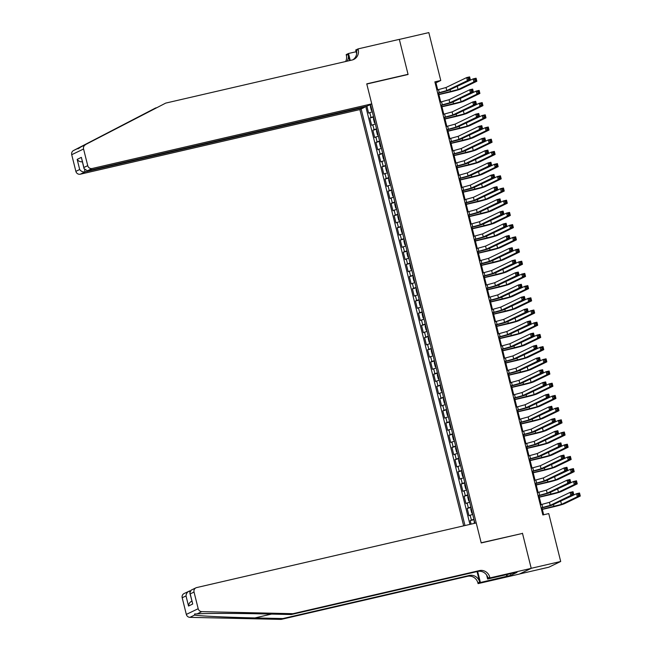 <?xml version="1.0" encoding="UTF-8"?>
<svg xmlns="http://www.w3.org/2000/svg" width="652" height="652" viewBox="0 0 652 652"><rect width="100%" height="100%" fill="white"/><g stroke="black" fill="none" stroke-linecap="round" stroke-linejoin="round"><path stroke-width="0.98" d="M364.541 106.724L364.68 107.262L359.888 109.577L463.678 525.846M519.62 573.947L548.837 567.191L560.696 561.486L548.756 513.597L542.855 514.958L434.868 81.85L440.768 80.489L428.829 32.6L399.342 39.413L408.087 74.491L366.799 84.035L481.176 542.774L521.69 533.597M368.649 105.355L370.605 104.899M366.88 106.186L368.608 113.106L372.3 111.72M373.514 116.602L369.823 117.988L373.645 117.099M369.823 117.988L371.648 125.306L375.34 123.921M378.388 136.121L374.696 137.507L372.871 130.188L376.685 129.3M381.428 148.322L377.736 149.707L375.911 142.389L379.725 141.5M384.468 160.522L380.776 161.908L378.951 154.589L382.765 153.701M387.508 172.723L383.816 174.108L381.99 166.782L385.813 165.901M390.556 184.923L386.864 186.309L385.039 178.982L388.853 178.102M393.596 197.124L389.904 198.51L388.079 191.183L391.893 190.302M396.636 209.325L392.944 210.71L391.118 203.383L394.933 202.503M399.676 221.525L395.984 222.911L394.158 215.584L397.981 214.704M402.716 233.726L399.024 235.111L397.207 227.784L401.021 226.904M405.764 245.926L402.072 247.312L400.246 239.985L404.061 239.105M408.804 258.119L405.112 259.504L403.286 252.185L407.101 251.305M411.844 270.319L408.152 271.705L406.326 264.386L410.149 263.506M414.884 282.52L411.192 283.905L409.366 276.587L413.189 275.706M417.932 294.72L414.24 296.106L412.414 288.787L416.229 287.907M420.972 306.921L417.28 308.306L415.454 300.988L419.269 300.107M424.012 319.121L420.32 320.507L418.494 313.188L422.317 312.308M427.052 331.322L423.36 332.707L421.534 325.389L425.357 324.509M430.1 343.522L426.408 344.908L424.582 337.589L428.397 336.709M433.14 355.723L429.448 357.109L427.622 349.79L431.437 348.91M436.18 367.924L432.488 369.309L430.662 361.99L434.485 361.11M439.22 380.124L435.528 381.51L433.702 374.191L437.525 373.311M442.268 392.325L438.576 393.71L436.75 386.392L440.565 385.511M445.308 404.525L441.616 405.911L439.79 398.592L443.604 397.712M448.348 416.726L444.656 418.111L442.83 410.793L446.644 409.912M451.388 428.926L447.696 430.312L445.87 422.993L449.693 422.113M454.428 441.127L450.736 442.512L448.918 435.194L452.732 434.313M457.476 453.327L453.784 454.713L451.958 447.394L455.772 446.514M460.516 465.528L456.824 466.913L454.998 459.595L458.812 458.715M463.556 477.729L459.864 479.114L458.038 471.795L461.861 470.915M466.596 489.929L462.904 491.315L461.078 483.996L464.9 483.108M469.644 502.13L465.952 503.515L464.126 496.196L467.94 495.308M472.684 514.33L468.992 515.716L467.166 508.397L470.98 507.509M474.909 523.246L370.491 104.467M361.135 108.974L464.998 525.545M365.748 106.447L469.953 524.395M473.898 519.212L470.206 520.598L471.086 524.135M467.166 508.397L470.858 507.012M464.126 496.196L467.818 494.811M461.078 483.996L464.778 482.61M458.038 471.795L461.73 470.41M454.998 459.595L458.69 458.209M451.958 447.394L455.65 446.009M448.918 435.194L452.61 433.808M445.87 422.993L449.562 421.608M442.83 410.793L446.522 409.407M439.79 398.592L443.482 397.207M436.75 386.392L440.442 385.006M433.702 374.191L437.394 372.805M430.662 361.99L434.354 360.605M427.622 349.79L431.314 348.404M424.582 337.589L428.274 336.204M421.534 325.389L425.226 324.003M418.494 313.188L422.186 311.803M415.454 300.988L419.146 299.602M412.414 288.787L416.106 287.402M409.366 276.587L413.058 275.201M406.326 264.386L410.018 263M403.286 252.185L406.978 250.8M400.246 239.985L403.938 238.599M397.207 227.784L400.898 226.399M394.158 215.584L397.85 214.198M391.118 203.383L394.81 201.998M388.079 191.183L391.77 189.797M385.039 178.982L388.731 177.597M381.99 166.782L385.682 165.396M378.951 154.589L382.642 153.204M375.911 142.389L379.603 141.003M372.871 130.188L376.563 128.803M522.456 533.222L531.209 568.299L560.696 561.486M437.72 89.837L435.96 82.804L440.768 80.489M543.662 514.778L541.951 507.892M541.144 504.648L538.911 495.691M538.096 492.447L535.862 483.491M535.056 480.247L532.823 471.29M532.016 468.046L529.783 459.089M528.976 455.846L526.743 446.889M525.936 443.645L523.695 434.688M522.888 431.445L520.655 422.488M519.848 419.244L517.615 410.287M516.808 407.044L514.575 398.087M513.768 394.843L511.527 385.886M510.72 382.642L508.487 373.686M507.68 370.442L505.447 361.485M504.64 358.241L502.407 349.285M501.6 346.049L499.367 337.084M498.552 333.848L496.319 324.883M495.512 321.648L493.279 312.683M492.472 309.447L490.239 300.482M489.432 297.247L487.199 288.282M486.384 285.046L484.151 276.081M483.344 272.846L481.111 263.881M480.304 260.645L478.071 251.68M477.264 248.445L475.031 239.48M474.216 236.244L471.983 227.279M471.176 224.043L468.943 215.078M468.136 211.843L465.903 202.878M465.096 199.642L462.863 190.677M462.056 187.442L459.815 178.477M459.008 175.241L456.775 166.276M455.968 163.041L453.735 154.076M452.928 150.84L450.695 141.883M449.888 138.64L447.647 129.683M446.84 126.439L444.607 117.482M443.8 114.239L441.567 105.282M440.76 102.038L438.527 93.081M435.153 82.991L435.96 82.804M470.206 520.598L474.028 519.709M437.671 93.073L446.783 90.571L467.427 80.62L466.669 77.572L469.619 76.887L470.377 79.943L449.725 89.886A9.446 0.562 -14 0 1 438.478 93.089L437.72 93.269M436.913 90.025L446.017 87.515L466.669 77.572L468.201 78.085L468.503 79.299L469.684 79.031L469.375 77.808L468.201 78.085M469.684 79.031L470.377 79.943L467.427 80.62L468.503 79.299M469.375 77.808L469.619 76.887M370.711 105.339L370.417 106.675L371.33 110.335L372.153 111.133M438.853 94.41L458.063 89.56L473.906 81.932L473.148 78.884L476.099 78.199L476.856 81.247L461.013 88.884A9.446 0.562 -14 0 1 449.766 92.087L438.902 94.597M455.267 87.221L473.148 78.884L474.68 79.389L474.982 80.612L476.164 80.343L475.862 79.12L474.68 79.389M476.164 80.343L476.856 81.247L473.906 81.932L474.982 80.612M475.862 79.12L476.099 78.199M359.888 109.577L80.318 174.198A3.782 3.627 -115.7 0 1 75.868 171.362L71.72 154.703A3.782 3.627 -115.7 0 1 73.521 150.53L155.6 107.971L78.207 148.273C77.327 149.251 78.159 148.86 80.693 147.075L165.698 103.106L352.08 60.025A8.818 8.46 64.3 0 0 358.209 49.568L358.038 48.9L399.326 39.356L408.038 74.312L366.75 83.855L371.746 103.864L92.176 168.493L87.384 170.8L366.954 106.17L371.746 103.864M73.521 150.53L78.207 148.273L78.012 148.803M407.264 74.678L408.038 74.312M156.692 107.719L155.6 107.971M75.868 171.362L79.699 169.512L77.172 159.39L81.37 157.368L83.896 167.491L87.727 165.649L83.57 148.998L71.72 154.703M80.693 147.075L165.698 103.106M356.644 53.757L355.715 50.017L358.038 48.9M345.642 61.508A8.818 8.46 64.3 0 0 346.351 55.281L346.179 54.613L348.502 53.488L350.238 60.449M356.139 51.728L348.502 53.488M364.68 107.262L85.11 171.892L80.318 174.198M347.108 61.166A8.818 8.46 64.3 0 0 348.103 54.434L349.635 60.587M85.379 144.817A3.782 3.627 64.3 0 0 83.57 148.998M87.727 165.649A3.782 3.627 64.3 0 0 92.176 168.493M352.871 59.797A8.818 8.46 64.3 0 0 356.448 50.416L358.209 49.568M79.699 169.512C81.052 171.394 82.861 172.185 85.11 171.892L84.597 169.838M77.172 159.39C78.525 161.264 80.335 162.055 82.584 161.769M81.37 157.368L84.018 168.599L87.384 170.8M83.896 167.491L84.018 168.599M293.001 613.687L291.248 614.534L263.278 613.907C236.619 613.263 205.364 613.255 197.083 613.891L194.573 613.997L194.598 615.089C199.618 616.026 228.102 617.362 254.924 617.925L282.903 618.552L469.277 575.471A8.818 8.46 -115.7 0 1 479.668 582.097L477.908 582.945L478.079 583.613L519.367 574.07L531.217 568.365L522.505 533.409L481.217 542.953L476.229 522.945L196.668 587.574A3.782 3.627 64.3 0 0 194.035 592.049L198.192 608.707A3.782 3.627 64.3 0 0 201.77 611.633L293.001 613.687L479.383 570.606A8.818 8.46 -115.7 0 1 489.766 577.232L489.937 577.908L531.217 568.365M190.262 590.818L189.602 590.973L189.797 591.78M282.903 618.552L281.151 619.4L467.525 576.311A8.818 8.46 -115.7 0 1 477.908 582.945M510.483 573.736L510.875 575.325L480.402 582.497L477.647 571.445L291.248 614.534M194.035 592.049L190.213 593.899L192.731 604.021L188.534 606.042L186.016 595.92L182.185 597.762L186.333 614.412L198.192 608.707M194.598 615.089L189.911 617.346L281.151 619.4M489.937 577.908L487.614 579.025L513.491 573.043M510.875 575.325L517.06 572.342L513.523 573.165M480.402 582.497L478.079 583.613M487.614 579.025L486.612 575.015M477.044 571.584L479.668 582.097M189.911 617.346A3.782 3.627 -115.7 0 1 186.333 614.412M182.185 597.762A3.782 3.627 -115.7 0 1 184.084 593.54L189.602 590.973C187.466 591.731 186.268 593.377 186.016 595.92M479.383 570.606L477.623 571.445A8.818 8.46 -115.7 0 1 488.014 578.079L489.766 577.232M506.824 576.392L506.4 574.681M506.946 574.559L507.337 576.14M190.213 593.899L189.83 592.978L191.166 590.125L195.934 587.827M192.731 604.021L189.83 592.978M188.534 606.042C188.795 603.507 189.985 601.861 192.128 601.103M440.711 105.274L449.823 102.771L470.475 92.82L469.709 89.772L472.659 89.088L473.417 92.144L452.773 102.087A9.446 0.562 -14 0 1 441.518 105.29L440.76 105.469M439.953 102.225L449.057 99.715L469.709 89.772L471.241 90.286L471.543 91.5L472.724 91.231L472.423 90.009L471.241 90.286M472.724 91.231L473.417 92.144L470.475 92.82L471.543 91.5M472.423 90.009L472.659 89.088M443.751 117.474L452.863 114.972L473.515 105.021L472.757 101.973L475.699 101.288L476.465 104.344L455.813 114.287A9.446 0.562 -14 0 1 444.558 117.49L443.8 117.662M442.993 114.426L452.105 111.916L472.757 101.973L474.281 102.478L474.591 103.701L475.764 103.432L475.463 102.209L474.281 102.478M475.764 103.432L476.465 104.344L473.515 105.021L474.591 103.701M475.463 102.209L475.699 101.288M446.799 129.675L455.903 127.173L476.555 117.221L475.797 114.173L478.747 113.489L479.505 116.537L458.853 126.488A9.446 0.562 -14 0 1 447.606 129.691L446.84 129.862M446.033 126.627L455.145 124.116L475.797 114.173L477.321 114.679L477.631 115.901L478.812 115.632L478.503 114.41L477.321 114.679M478.812 115.632L479.505 116.537L476.555 117.221L477.631 115.901M478.503 114.41L478.747 113.489M449.839 141.875L458.951 139.373L479.595 129.422L478.837 126.374L481.787 125.689L482.545 128.737L461.893 138.689A9.446 0.562 -14 0 1 450.646 141.891L449.888 142.063M449.073 138.827L458.185 136.317L478.837 126.374L480.369 126.879L480.671 128.102L481.852 127.833L481.543 126.61L480.369 126.879M481.852 127.833L482.545 128.737L479.595 129.422L480.671 128.102M481.543 126.61L481.787 125.689M373.751 117.539L373.457 118.876L374.37 122.535L375.193 123.334M441.901 106.61L461.111 101.761L476.954 94.132L476.188 91.084L479.138 90.4L479.896 93.448L464.053 101.084A9.446 0.562 -14 0 1 452.806 104.287L441.942 106.798M458.307 99.422L476.188 91.084L477.72 91.59L478.022 92.812L479.204 92.543L478.902 91.321L477.72 91.59M479.204 92.543L479.896 93.448L476.954 94.132L478.022 92.812M478.902 91.321L479.138 90.4M376.791 129.74L376.497 131.076L377.41 134.736L378.241 135.535M444.941 118.811L464.151 113.961L479.994 106.333L479.236 103.285L482.178 102.6L482.945 105.648L467.101 113.285A9.446 0.562 -14 0 1 455.846 116.488L444.99 118.998M461.347 111.622L479.236 103.285L480.76 103.79L481.07 105.013L482.244 104.744L481.942 103.521L480.76 103.79M482.244 104.744L482.945 105.648L479.994 106.333L481.07 105.013M481.942 103.521L482.178 102.6M379.839 141.94L379.545 143.277L380.458 146.936L381.281 147.735M447.981 131.003L467.191 126.162L483.034 118.534L482.276 115.485L485.227 114.801L485.984 117.849L470.141 125.486A9.446 0.562 -14 0 1 458.886 128.689L448.03 131.199M464.395 123.823L482.276 115.485L483.8 115.991L484.11 117.213L485.292 116.944L484.982 115.722L483.8 115.991M485.292 116.944L485.984 117.849L483.034 118.534L484.11 117.213M484.982 115.722L485.227 114.801M382.879 154.141L382.585 155.478L383.498 159.137L384.321 159.936M451.021 143.204L470.231 138.363L486.074 130.734L485.316 127.686L488.267 127.001L489.024 130.05L473.181 137.686A9.446 0.562 -14 0 1 461.934 140.889L451.07 143.399M467.435 136.023L485.316 127.686L486.848 128.191L487.15 129.414L488.332 129.145L488.022 127.922L486.848 128.191M488.332 129.145L489.024 130.05L486.074 130.734L487.15 129.414M488.022 127.922L488.267 127.001M452.879 154.076L461.991 151.566L482.643 141.623L481.877 138.574L484.827 137.89L485.585 140.938L464.941 150.889A9.446 0.562 -14 0 1 453.686 154.092L452.928 154.263M452.121 151.028L461.225 148.517L481.877 138.574L483.409 139.08L483.711 140.302L484.892 140.033L484.591 138.811L483.409 139.08M484.892 140.033L485.585 140.938L482.643 141.623L483.711 140.302M484.591 138.811L484.827 137.89M385.919 166.341L385.625 167.678L386.538 171.337L387.361 172.136M454.069 155.404L473.271 150.563L489.122 142.935L488.356 139.887L491.306 139.202L492.064 142.25L476.221 149.887A9.446 0.562 -14 0 1 464.974 153.09L454.11 155.6M470.475 148.224L488.356 139.887L489.888 140.392L490.19 141.614L491.372 141.345L491.07 140.123L489.888 140.392M491.372 141.345L492.064 142.25L489.122 142.935L490.19 141.614M491.07 140.123L491.306 139.202M455.919 166.276L465.031 163.766L485.683 153.823L484.925 150.775L487.867 150.09L488.633 153.138L467.981 163.09A9.446 0.562 -14 0 1 456.726 166.293L455.968 166.464M455.161 163.228L464.273 160.718L484.925 150.775L486.449 151.28L486.751 152.503L487.932 152.234L487.631 151.011L486.449 151.28M487.932 152.234L488.633 153.138L485.683 153.823L486.751 152.503M487.631 151.011L487.867 150.09M388.959 178.542L388.665 179.879L389.578 183.538L390.409 184.337M457.109 167.605L476.319 162.764L492.162 155.135L491.404 152.087L494.346 151.403L495.112 154.451L479.269 162.087A9.446 0.562 -14 0 1 468.014 165.29L457.158 167.8M473.515 160.425L491.404 152.087L492.928 152.592L493.238 153.815L494.412 153.538L494.11 152.323L492.928 152.592M494.412 153.538L495.112 154.451L492.162 155.135L493.238 153.815M494.11 152.323L494.346 151.403M458.959 178.477L468.071 175.967L488.723 166.024L487.965 162.976L490.915 162.291L491.673 165.339L471.021 175.29A9.446 0.562 -14 0 1 459.774 178.493L459.008 178.664M458.201 175.429L467.313 172.919L487.965 162.976L489.489 163.481L489.799 164.703L490.972 164.434L490.671 163.212L489.489 163.481M490.972 164.434L491.673 165.339L488.723 166.024L489.799 164.703M490.671 163.212L490.915 162.291M392.007 190.743L391.713 192.079L392.618 195.739L393.449 196.537M460.149 179.805L479.359 174.964L495.202 167.336L494.444 164.288L497.394 163.603L498.152 166.651L482.309 174.288A9.446 0.562 -14 0 1 471.054 177.491L460.198 180.001M476.555 172.625L494.444 164.288L495.968 164.793L496.278 166.015L497.452 165.738L497.15 164.524L495.968 164.793M497.452 165.738L498.152 166.651L495.202 167.336L496.278 166.015M497.15 164.524L497.394 163.603M462.007 190.677L471.111 188.167L491.763 178.224L491.005 175.176L493.955 174.491L494.713 177.54L474.061 187.491A9.446 0.562 -14 0 1 462.814 190.694L462.056 190.865M461.241 187.629L470.353 185.119L491.005 175.176L492.537 175.681L492.839 176.904L494.02 176.635L493.711 175.412L492.537 175.681M494.02 176.635L494.713 177.54L491.763 178.224L492.839 176.904M493.711 175.412L493.955 174.491M395.047 202.943L394.753 204.28L395.666 207.939L396.489 208.738M463.189 192.006L482.398 187.165L498.242 179.536L497.484 176.488L500.434 175.804L501.192 178.852L485.349 186.488A9.446 0.562 -14 0 1 474.102 189.691L463.238 192.201M479.603 184.826L497.484 176.488L499.016 176.994L499.318 178.216L500.5 177.939L500.19 176.725L499.016 176.994M500.5 177.939L501.192 178.852L498.242 179.536L499.318 178.216M500.19 176.725L500.434 175.804M465.047 202.878L474.159 200.368L494.811 190.425L494.045 187.377L496.995 186.692L497.753 189.74L477.109 199.691A9.446 0.562 -14 0 1 465.854 202.894L465.096 203.065M464.289 199.83L473.393 197.32L494.045 187.377L495.577 187.882L495.879 189.104L497.06 188.835L496.759 187.613L495.577 187.882M497.06 188.835L497.753 189.74L494.811 190.425L495.879 189.104M496.759 187.613L496.995 186.692M398.087 215.144L397.793 216.48L398.706 220.14L399.529 220.938M466.237 204.206L485.438 199.365L501.29 191.737L500.524 188.689L503.474 188.004L504.232 191.052L488.389 198.689A9.446 0.562 -14 0 1 477.142 201.892L466.278 204.402M482.643 197.026L500.524 188.689L502.056 189.194L502.358 190.417L503.54 190.139L503.238 188.925L502.056 189.194M503.54 190.139L504.232 191.052L501.29 191.737L502.358 190.417M503.238 188.925L503.474 188.004M468.087 215.078L477.199 212.568L497.851 202.625L497.085 199.577L500.035 198.893L500.801 201.941L480.149 211.892A9.446 0.562 -14 0 1 468.894 215.095L468.136 215.266M467.329 212.03L476.441 209.52L497.085 199.577L498.617 200.082L498.919 201.305L500.1 201.028L499.799 199.814L498.617 200.082M500.1 201.028L500.801 201.941L497.851 202.625L498.919 201.305M499.799 199.814L500.035 198.893M401.127 227.344L400.833 228.681L401.746 232.34L402.577 233.131M469.277 216.407L488.487 211.566L504.33 203.937L503.564 200.889L506.514 200.205L507.28 203.253L491.437 210.889A9.446 0.562 -14 0 1 480.182 214.084L469.326 216.603M485.683 209.219L503.564 200.889L505.096 201.395L505.398 202.617L506.58 202.34L506.278 201.126L505.096 201.395M506.58 202.34L507.28 203.253L504.33 203.937L505.398 202.617M506.278 201.126L506.514 200.205M471.127 227.279L480.239 224.769L500.891 214.826L500.133 211.778L503.083 211.093L503.841 214.141L483.189 224.092A9.446 0.562 -14 0 1 471.942 227.295L471.176 227.466M470.369 224.231L479.481 221.721L500.133 211.778L501.657 212.283L501.967 213.506L503.14 213.228L502.839 212.014L501.657 212.283M503.14 213.228L503.841 214.141L500.891 214.826L501.967 213.506M502.839 212.014L503.083 211.093M404.175 239.545L403.873 240.881L404.786 244.541L405.617 245.331M472.317 228.607L491.526 223.766L507.37 216.138L506.612 213.09L509.562 212.405L510.32 215.453L494.477 223.09A9.446 0.562 -14 0 1 483.222 226.285L472.366 228.803M488.723 221.419L506.612 213.09L508.136 213.595L508.446 214.818L509.619 214.541L509.318 213.326L508.136 213.595M509.619 214.541L510.32 215.453L507.37 216.138L508.446 214.818M509.318 213.326L509.562 212.405M474.175 239.48L483.279 236.969L503.931 227.026L503.173 223.978L506.123 223.294L506.881 226.342L486.229 236.293A9.446 0.562 -14 0 1 474.982 239.496L474.216 239.667M473.409 236.431L482.521 233.921L503.173 223.978L504.705 224.484L505.007 225.706L506.188 225.429L505.879 224.215L504.705 224.484M506.188 225.429L506.881 226.342L503.931 227.026L505.007 225.706M505.879 224.215L506.123 223.294M407.215 251.745L406.921 253.082L407.834 256.741L408.657 257.532M475.357 240.808L494.566 235.967L510.41 228.339L509.652 225.29L512.602 224.606L513.36 227.654L497.517 235.282A9.446 0.562 -14 0 1 486.27 238.485L475.406 240.995M491.771 233.62L509.652 225.29L511.184 225.796L511.486 227.018L512.668 226.741L512.358 225.527L511.184 225.796M512.668 226.741L513.36 227.654L510.41 228.339L511.486 227.018M512.358 225.527L512.602 224.606M477.215 251.68L486.327 249.17L506.971 239.227L506.213 236.179L509.163 235.494L509.921 238.542L489.269 248.493A9.446 0.562 -14 0 1 478.022 251.696L477.264 251.868M476.457 248.632L485.561 246.122L506.213 236.179L507.745 236.684L508.047 237.907L509.228 237.63L508.927 236.415L507.745 236.684M509.228 237.63L509.921 238.542L506.971 239.227L508.047 237.907M508.927 236.415L509.163 235.494M410.255 263.946L409.961 265.282L410.874 268.942L411.697 269.732M478.397 253.009L497.606 248.167L513.458 240.539L512.692 237.483L515.642 236.806L516.4 239.855L500.557 247.483A9.446 0.562 -14 0 1 489.31 250.686L478.446 253.196M494.811 245.82L512.692 237.483L514.224 237.996L514.526 239.219L515.708 238.942L515.406 237.727L514.224 237.996M515.708 238.942L516.4 239.855L513.458 240.539L514.526 239.219M515.406 237.727L515.642 236.806M480.255 263.881L489.367 261.37L510.019 251.427L509.253 248.379L512.203 247.695L512.969 250.743L492.317 260.694A9.446 0.562 -14 0 1 481.062 263.897L480.304 264.068M479.497 260.833L488.609 258.322L509.253 248.379L510.785 248.885L511.087 250.107L512.268 249.83L511.967 248.616L510.785 248.885M512.268 249.83L512.969 250.743L510.019 251.427L511.087 250.107M511.967 248.616L512.203 247.695M413.295 276.146L413.001 277.483L413.914 281.142L414.737 281.933M481.445 265.209L500.654 260.368L516.498 252.74L515.732 249.683L518.682 249.007L519.448 252.055L503.597 259.683A9.446 0.562 -14 0 1 492.35 262.886L481.494 265.397M497.851 258.021L515.732 249.683L517.264 250.197L517.566 251.419L518.747 251.142L518.446 249.928L517.264 250.197M518.747 251.142L519.448 252.055L516.498 252.74L517.566 251.419M518.446 249.928L518.682 249.007M483.295 276.081L492.407 273.571L513.059 263.628L512.301 260.58L515.243 259.895L516.009 262.943L495.357 272.895A9.446 0.562 -14 0 1 484.11 276.098L483.344 276.269M482.537 273.033L491.649 270.523L512.301 260.58L513.825 261.085L514.135 262.308L515.308 262.031L515.007 260.816L513.825 261.085M515.308 262.031L516.009 262.943L513.059 263.628L514.135 262.308M515.007 260.816L515.243 259.895M416.335 288.347L416.041 289.684L416.954 293.343L417.785 294.133M484.485 277.41L503.694 272.569L519.538 264.94L518.78 261.884L521.73 261.207L522.488 264.256L506.645 271.884A9.446 0.562 -14 0 1 495.39 275.087L484.534 277.597M500.891 270.221L518.78 261.884L520.304 262.397L520.614 263.62L521.787 263.343L521.486 262.128L520.304 262.397M521.787 263.343L522.488 264.256L519.538 264.94L520.614 263.62M521.486 262.128L521.73 261.207M486.343 288.282L495.447 285.772L516.099 275.829L515.341 272.78L518.291 272.096L519.049 275.144L498.397 285.095A9.446 0.562 -14 0 1 487.15 288.298L486.384 288.469M485.577 285.234L494.689 282.723L515.341 272.78L516.873 273.286L517.175 274.508L518.356 274.231L518.047 273.017L516.873 273.286M518.356 274.231L519.049 275.144L516.099 275.829L517.175 274.508M518.047 273.017L518.291 272.096M419.383 300.548L419.089 301.884L420.002 305.543L420.825 306.334M487.525 289.61L506.734 284.769L522.578 277.141L521.82 274.084L524.77 273.408L525.528 276.456L509.685 284.085A9.446 0.562 -14 0 1 498.438 287.287L487.574 289.798M503.939 282.422L521.82 274.084L523.352 274.598L523.654 275.82L524.836 275.543L524.526 274.321L523.352 274.598M524.836 275.543L525.528 276.456L522.578 277.141L523.654 275.82M524.526 274.321L524.77 273.408M489.383 300.482L498.495 297.972L519.139 288.029L518.381 284.981L521.331 284.296L522.089 287.345L501.437 297.296A9.446 0.562 -14 0 1 490.19 300.49L489.432 300.67M488.625 297.434L497.729 294.924L518.381 284.981L519.913 285.486L520.214 286.709L521.396 286.432L521.095 285.217L519.913 285.486M521.396 286.432L522.089 287.345L519.139 288.029L520.214 286.709M521.095 285.217L521.331 284.296M422.423 312.748L422.129 314.077L423.042 317.744L423.865 318.535M490.565 301.811L509.774 296.97L525.618 289.341L524.86 286.285L527.81 285.609L528.568 288.657L512.725 296.285A9.446 0.562 -14 0 1 501.478 299.488L490.614 301.998M506.979 294.623L524.86 286.285L526.392 286.798L526.694 288.021L527.875 287.744L527.574 286.521L526.392 286.798M527.875 287.744L528.568 288.657L525.618 289.341L526.694 288.021M527.574 286.521L527.81 285.609M492.423 312.683L501.535 310.173L522.187 300.23L521.421 297.173L524.371 296.497L525.137 299.545L504.485 309.488A9.446 0.562 -14 0 1 493.23 312.691L492.472 312.87M491.665 309.635L500.777 307.125L521.421 297.173L522.953 297.687L523.254 298.909L524.436 298.632L524.135 297.418L522.953 297.687M524.436 298.632L525.137 299.545L522.187 300.23L523.254 298.909M524.135 297.418L524.371 296.497M425.463 324.949L425.169 326.277L426.082 329.945L426.905 330.735M493.613 314.011L512.822 309.17L528.666 301.542L527.9 298.486L530.85 297.809L531.616 300.857L515.765 308.486A9.446 0.562 -14 0 1 504.518 311.689L493.654 314.199M510.019 306.823L527.9 298.486L529.432 298.999L529.734 300.222L530.915 299.944L530.614 298.722L529.432 298.999M530.915 299.944L531.616 300.857L528.666 301.542L529.734 300.222M530.614 298.722L530.85 297.809M495.463 324.883L504.575 322.373L525.227 312.43L524.469 309.374L527.411 308.698L528.177 311.746L507.525 321.689A9.446 0.562 -14 0 1 496.278 324.892L495.512 325.071M494.705 321.827L503.817 319.325L524.469 309.374L525.993 309.887L526.303 311.11L527.476 310.833L527.175 309.618L525.993 309.887M527.476 310.833L528.177 311.746L525.227 312.43L526.303 311.11M527.175 309.618L527.411 308.698M428.503 337.149L428.209 338.478L429.122 342.145L429.953 342.936M496.653 326.212L515.862 321.371L531.706 313.742L530.948 310.686L533.89 310.01L534.656 313.058L518.813 320.686A9.446 0.562 -14 0 1 507.558 323.889L496.702 326.399M513.059 319.024L530.948 310.686L532.472 311.2L532.782 312.422L533.955 312.145L533.654 310.922L532.472 311.2M533.955 312.145L534.656 313.058L531.706 313.742L532.782 312.422M533.654 310.922L533.89 310.01M498.511 337.084L507.615 334.574L528.267 324.631L527.509 321.575L530.459 320.898L531.217 323.946L510.565 333.889A9.446 0.562 -14 0 1 499.318 337.092L498.552 337.271M497.745 334.028L506.857 331.526L527.509 321.575L529.033 322.088L529.342 323.31L530.524 323.033L530.215 321.819L529.033 322.088M530.524 323.033L531.217 323.946L528.267 324.631L529.342 323.31M530.215 321.819L530.459 320.898M431.551 349.35L431.257 350.678L432.17 354.346L432.993 355.136M499.693 338.412L518.902 333.571L534.746 325.943L533.988 322.887L536.938 322.21L537.696 325.258L521.853 332.887A9.446 0.562 -14 0 1 510.606 336.09L499.742 338.6M516.107 331.224L533.988 322.887L535.52 323.4L535.822 324.623L537.003 324.346L536.694 323.123L535.52 323.4M537.003 324.346L537.696 325.258L534.746 325.943L535.822 324.623M536.694 323.123L536.938 322.21M501.551 349.285L510.663 346.774L531.307 336.831L530.549 333.775L533.499 333.099L534.257 336.147L513.605 346.09A9.446 0.562 -14 0 1 502.358 349.293L501.6 349.472M500.785 346.228L509.897 343.726L530.549 333.775L532.081 334.289L532.382 335.511L533.564 335.234L533.254 334.011L532.081 334.289M533.564 335.234L534.257 336.147L531.307 336.831L532.382 335.511M533.254 334.011L533.499 333.099M434.591 361.542L434.297 362.879L435.21 366.538L436.033 367.337M502.733 350.613L521.942 345.772L537.786 338.135L537.028 335.087L539.978 334.411L540.736 337.459L524.893 345.087A9.446 0.562 -14 0 1 513.646 348.29L502.782 350.8M519.147 343.425L537.028 335.087L538.56 335.601L538.862 336.823L540.043 336.546L539.734 335.324L538.56 335.601M540.043 336.546L540.736 337.459L537.786 338.135L538.862 336.823M539.734 335.324L539.978 334.411M504.591 361.485L513.703 358.975L534.355 349.032L533.589 345.976L536.539 345.299L537.297 348.347L516.653 358.29A9.446 0.562 -14 0 1 505.398 361.493L504.64 361.673M503.833 358.429L512.937 355.927L533.589 345.976L535.121 346.489L535.422 347.712L536.604 347.435L536.303 346.212L535.121 346.489M536.604 347.435L537.297 348.347L534.355 349.032L535.422 347.712M536.303 346.212L536.539 345.299M437.631 373.743L437.337 375.079L438.25 378.739L439.073 379.537M505.781 362.814L524.99 357.972L540.834 350.336L540.068 347.288L543.018 346.611L543.776 349.659L527.933 357.288A9.446 0.562 -14 0 1 516.686 360.491L505.822 363.001M522.187 355.625L540.068 347.288L541.6 347.801L541.902 349.016L543.083 348.747L542.782 347.524L541.6 347.801M543.083 348.747L543.776 349.659L540.834 350.336L541.902 349.016M542.782 347.524L543.018 346.611M507.631 373.686L516.743 371.175L537.395 361.232L536.637 358.176L539.579 357.5L540.345 360.548L519.693 370.491A9.446 0.562 -14 0 1 508.438 373.694L507.68 373.873M506.873 370.629L515.985 368.127L536.637 358.176L538.161 358.69L538.471 359.912L539.644 359.635L539.343 358.413L538.161 358.69M539.644 359.635L540.345 360.548L537.395 361.232L538.471 359.912M539.343 358.413L539.579 357.5M440.671 385.943L440.377 387.28L441.29 390.939L442.121 391.738M508.821 375.014L528.03 370.173L543.874 362.536L543.116 359.488L546.058 358.812L546.824 361.86L530.981 369.488A9.446 0.562 -14 0 1 519.726 372.691L508.87 375.202M525.227 367.826L543.116 359.488L544.64 360.002L544.95 361.216L546.123 360.947L545.822 359.725L544.64 360.002M546.123 360.947L546.824 361.86L543.874 362.536L544.95 361.216M545.822 359.725L546.058 358.812M510.679 385.886L519.783 383.376L540.435 373.433L539.677 370.377L542.627 369.7L543.385 372.748L522.733 382.691A9.446 0.562 -14 0 1 511.486 385.894L510.72 386.074M509.913 382.83L519.025 380.328L539.677 370.377L541.201 370.89L541.51 372.113L542.684 371.836L542.382 370.613L541.201 370.89M542.684 371.836L543.385 372.748L540.435 373.433L541.51 372.113M542.382 370.613L542.627 369.7M443.719 398.144L443.425 399.48L444.338 403.14L445.161 403.938M511.861 387.215L531.07 382.374L546.914 374.737L546.156 371.689L549.106 371.012L549.864 374.061L534.021 381.689A9.446 0.562 -14 0 1 522.765 384.892L511.91 387.402M528.267 380.026L546.156 371.689L547.68 372.202L547.99 373.417L549.171 373.148L548.862 371.925L547.68 372.202M549.171 373.148L549.864 374.061L546.914 374.737L547.99 373.417M548.862 371.925L549.106 371.012M513.719 398.087L522.822 395.577L543.475 385.634L542.717 382.577L545.667 381.901L546.425 384.949L525.773 394.892A9.446 0.562 -14 0 1 514.526 398.095L513.768 398.274M512.953 395.03L522.065 392.528L542.717 382.577L544.249 383.091L544.55 384.313L545.732 384.036L545.422 382.814L544.249 383.091M545.732 384.036L546.425 384.949L543.475 385.634L544.55 384.313M545.422 382.814L545.667 381.901M446.759 410.344L446.465 411.681L447.378 415.34L448.201 416.139M514.901 399.415L534.11 394.574L549.954 386.938L549.196 383.889L552.146 383.205L552.904 386.261L537.061 393.889A9.446 0.562 -14 0 1 525.814 397.092L514.95 399.603M531.315 392.227L549.196 383.889L550.728 384.403L551.03 385.617L552.211 385.348L551.902 384.126L550.728 384.403M552.211 385.348L552.904 386.261L549.954 386.938L551.03 385.617M551.902 384.126L552.146 383.205M516.759 410.287L525.871 407.777L546.523 397.826L545.757 394.778L548.707 394.101L549.465 397.149L528.821 407.092A9.446 0.562 -14 0 1 517.566 410.295L516.808 410.475M516.001 407.231L525.104 404.729L545.757 394.778L547.289 395.291L547.59 396.514L548.772 396.237L548.471 395.014L547.289 395.291M548.772 396.237L549.465 397.149L546.523 397.826L547.59 396.514M548.471 395.014L548.707 394.101M449.798 422.545L449.505 423.882L450.418 427.541L451.241 428.34M517.949 411.616L537.15 406.775L553.002 399.138L552.236 396.09L555.186 395.405L555.944 398.462L540.101 406.09A9.446 0.562 -14 0 1 528.853 409.293L517.99 411.803M534.355 404.427L552.236 396.09L553.768 396.603L554.07 397.818L555.251 397.549L554.95 396.326L553.768 396.603M555.251 397.549L555.944 398.462L553.002 399.138L554.07 397.818M554.95 396.326L555.186 395.405M519.799 422.488L528.911 419.978L549.563 410.026L548.797 406.978L551.747 406.302L552.513 409.35L531.861 419.293A9.446 0.562 -14 0 1 520.606 422.496L519.848 422.675M519.041 419.432L528.153 416.93L548.797 406.978L550.329 407.492L550.63 408.706L551.812 408.437L551.51 407.215L550.329 407.492M551.812 408.437L552.513 409.35L549.563 410.026L550.63 408.706M551.51 407.215L551.747 406.302M452.838 434.745L452.545 436.082L453.458 439.741L454.289 440.54M520.989 423.816L540.198 418.975L556.042 411.339L555.284 408.291L558.226 407.606L558.992 410.662L543.149 418.291A9.446 0.562 -14 0 1 531.893 421.494L521.038 424.004M537.395 416.628L555.284 408.291L556.808 408.804L557.11 410.018L558.291 409.749L557.99 408.527L556.808 408.804M558.291 409.749L558.992 410.662L556.042 411.339L557.11 410.018M557.99 408.527L558.226 407.606M522.839 434.68L531.951 432.178L552.603 422.227L551.845 419.179L554.795 418.502L555.553 421.551L534.901 431.494A9.446 0.562 -14 0 1 523.654 434.697L522.888 434.876M522.081 431.632L531.193 429.13L551.845 419.179L553.369 419.692L553.678 420.907L554.852 420.638L554.55 419.415L553.369 419.692M554.852 420.638L555.553 421.551L552.603 422.227L553.678 420.907M554.55 419.415L554.795 418.502M455.887 446.946L455.585 448.283L456.498 451.942L457.329 452.741M524.029 436.017L543.238 431.176L559.082 423.539L558.324 420.491L561.274 419.806L562.032 422.863L546.189 430.491A9.446 0.562 -14 0 1 534.933 433.694L524.078 436.204M540.435 428.829L558.324 420.491L559.848 421.005L560.158 422.219L561.331 421.95L561.03 420.727L559.848 421.005M561.331 421.95L562.032 422.863L559.082 423.539L560.158 422.219M561.03 420.727L561.274 419.806M525.887 446.881L534.99 444.379L555.643 434.428L554.885 431.379L557.835 430.703L558.593 433.751L537.941 443.694A9.446 0.562 -14 0 1 526.694 446.897L525.928 447.076M525.121 443.833L534.232 441.331L554.885 431.379L556.417 431.893L556.718 433.107L557.9 432.838L557.59 431.616L556.417 431.893M557.9 432.838L558.593 433.751L555.643 434.428L556.718 433.107M557.59 431.616L557.835 430.703M458.926 459.147L458.633 460.483L459.546 464.142L460.369 464.941M527.069 448.217L546.278 443.376L562.122 435.74L561.364 432.692L564.314 432.007L565.072 435.063L549.228 442.692A9.446 0.562 -14 0 1 537.981 445.895L527.118 448.405M543.483 441.029L561.364 432.692L562.896 433.205L563.198 434.419L564.379 434.151L564.07 432.928L562.896 433.205M564.379 434.151L565.072 435.063L562.122 435.74L563.198 434.419M564.07 432.928L564.314 432.007M528.927 459.081L538.039 456.579L558.691 446.628L557.925 443.58L560.875 442.895L561.633 445.952L540.989 455.895A9.446 0.562 -14 0 1 529.734 459.098L528.976 459.277M528.169 456.033L537.272 453.531L557.925 443.58L559.457 444.093L559.758 445.308L560.94 445.039L560.638 443.816L559.457 444.093M560.94 445.039L561.633 445.952L558.691 446.628L559.758 445.308M560.638 443.816L560.875 442.895M461.966 471.347L461.673 472.684L462.586 476.343L463.409 477.142M530.109 460.418L549.318 455.577L565.17 447.94L564.404 444.892L567.354 444.208L568.112 447.264L552.268 454.892A9.446 0.562 -14 0 1 541.021 458.095L530.157 460.605M546.523 453.23L564.404 444.892L565.936 445.406L566.238 446.62L567.419 446.351L567.118 445.129L565.936 445.406M567.419 446.351L568.112 447.264L565.17 447.94L566.238 446.62M567.118 445.129L567.354 444.208M531.967 471.282L541.078 468.78L561.731 458.829L560.964 455.781L563.915 455.096L564.681 458.152L544.029 468.095A9.446 0.562 -14 0 1 532.774 471.298L532.016 471.477M531.209 468.234L540.321 465.732L560.964 455.781L562.497 456.294L562.798 457.508L563.98 457.239L563.678 456.017L562.497 456.294M563.98 457.239L564.681 458.152L561.731 458.829L562.798 457.508M563.678 456.017L563.915 455.096M465.006 483.548L464.713 484.884L465.626 488.544L466.449 489.342M533.157 472.618L552.366 467.777L568.21 460.141L567.444 457.093L570.394 456.408L571.16 459.464L555.308 467.093A9.446 0.562 -14 0 1 544.061 470.296L533.206 472.806M549.563 465.43L567.444 457.093L568.976 457.606L569.277 458.821L570.459 458.552L570.158 457.329L568.976 457.606M570.459 458.552L571.16 459.464L568.21 460.141L569.277 458.821M570.158 457.329L570.394 456.408M535.007 483.482L544.118 480.98L564.771 471.029L564.013 467.981L566.963 467.297L567.721 470.353L547.069 480.296A9.446 0.562 -14 0 1 535.822 483.499L535.056 483.678M534.249 480.434L543.361 477.924L564.013 467.981L565.537 468.495L565.846 469.709L567.02 469.44L566.718 468.217L565.537 468.495M567.02 469.44L567.721 470.353L564.771 471.029L565.846 469.709M566.718 468.217L566.963 467.297M468.054 495.748L467.753 497.085L468.666 500.744L469.497 501.543M536.197 484.819L555.406 479.978L571.25 472.341L570.492 469.293L573.442 468.609L574.2 471.665L558.356 479.293A9.446 0.562 -14 0 1 547.101 482.496L536.246 485.006M552.603 477.631L570.492 469.293L572.016 469.807L572.326 471.021L573.499 470.752L573.198 469.53L572.016 469.807M573.499 470.752L574.2 471.665L571.25 472.341L572.326 471.021M573.198 469.53L573.442 468.609M538.055 495.683L547.158 493.181L567.811 483.23L567.053 480.182L570.003 479.497L570.761 482.553L550.109 492.496A9.446 0.562 -14 0 1 538.862 495.699L538.096 495.879M537.289 492.635L546.4 490.125L567.053 480.182L568.585 480.695L568.886 481.909L570.068 481.641L569.758 480.418L568.585 480.695M570.068 481.641L570.761 482.553L567.811 483.23L568.886 481.909M569.758 480.418L570.003 479.497M471.094 507.949L470.801 509.285L471.714 512.945L472.537 513.743M539.237 497.02L558.446 492.178L574.29 484.542L573.532 481.494L576.482 480.809L577.24 483.865L561.396 491.494A9.446 0.562 -14 0 1 550.149 494.697L539.285 497.207M555.651 489.831L573.532 481.494L575.064 481.999L575.366 483.222L576.547 482.953L576.238 481.73L575.064 481.999M576.547 482.953L577.24 483.865L574.29 484.542L575.366 483.222M576.238 481.73L576.482 480.809M541.095 507.884L550.207 505.381L570.85 495.43L570.092 492.382L573.043 491.698L573.801 494.754L553.149 504.697A9.446 0.562 -14 0 1 541.902 507.9L541.144 508.079M540.337 504.835L549.44 502.325L570.092 492.382L571.625 492.896L571.926 494.11L573.108 493.841L572.806 492.619L571.625 492.896M573.108 493.841L573.801 494.754L570.85 495.43L571.926 494.11M572.806 492.619L573.043 491.698M474.134 520.149L474.314 523.385M542.277 509.22L561.486 504.379L577.33 496.742L576.572 493.694L579.522 493.01L580.28 496.058L564.436 503.694A9.446 0.562 -14 0 1 553.189 506.897L542.325 509.408M558.691 502.032L576.572 493.694L578.104 494.2L578.405 495.422L579.587 495.153L579.286 493.931L578.104 494.2M579.587 495.153L580.28 496.058L577.33 496.742L578.405 495.422M579.286 493.931L579.522 493.01M370.996 117.417L369.782 112.543M471.38 520.035L470.157 515.153M468.332 507.835L467.117 502.953M465.292 495.634L464.077 490.752M462.252 483.434L461.037 478.552M459.212 471.233L457.989 466.351M456.172 459.032L454.949 454.151M453.124 446.832L451.909 441.95M450.084 434.631L448.869 429.749M447.044 422.431L445.829 417.549M444.004 410.23L442.781 405.348M440.956 398.03L439.741 393.148M437.916 385.829L436.701 380.947M434.876 373.629L433.661 368.747M431.836 361.428L430.613 356.546M428.788 349.227L427.573 344.346M425.748 337.027L424.533 332.145M422.708 324.826L421.494 319.945M419.668 312.626L418.445 307.744M416.62 300.425L415.405 295.543M413.58 288.225L412.366 283.343M410.54 276.024L409.326 271.142M407.5 263.824L406.277 258.942M404.452 251.623L403.238 246.741M401.412 239.423L400.198 234.541M398.372 227.222L397.158 222.34M395.332 215.021L394.11 210.14M392.292 202.821L391.07 197.947M389.244 190.62L388.03 185.747M386.204 178.42L384.99 173.546M383.164 166.219L381.95 161.346M380.124 154.019L378.902 149.145M377.076 141.818L375.862 136.944M374.036 129.618L372.822 124.744M438.519 89.65L439.277 92.706M446.017 87.515L446.783 90.571M450.076 89.723L450.565 91.696M457.305 86.512L458.063 89.56M130.97 120.759L132.054 120.514M348.103 54.434L346.351 55.281M254.924 617.925L271.517 614.094M469.277 575.471L467.525 576.311M201.77 611.633L197.083 613.891M441.559 101.851L442.325 104.907M449.057 99.715L449.823 102.771M444.599 114.051L445.365 117.107M452.105 111.916L452.863 114.972M447.647 126.252L448.405 129.308M455.145 124.116L455.903 127.173M450.687 138.452L451.445 141.508M458.185 136.317L458.951 139.373M453.116 101.924L453.605 103.896M460.345 98.713L461.111 101.761M456.156 114.124L456.653 116.097M463.385 110.913L464.151 113.961M459.195 126.325L459.693 128.297M466.433 123.114L467.191 126.162M462.235 138.526L462.733 140.498M469.473 135.314L470.231 138.363M453.727 150.653L454.485 153.701M461.225 148.517L461.991 151.566M465.283 150.726L465.772 152.698M472.513 147.515L473.271 150.563M456.767 162.853L457.533 165.901M464.273 160.718L465.031 163.766M468.323 162.927L468.812 164.899M475.552 159.716L476.319 162.764M459.815 175.054L460.573 178.102M467.313 172.919L468.071 175.967M471.363 175.127L471.861 177.1M478.601 171.916L479.359 174.964M462.855 187.254L463.613 190.302M470.353 185.119L471.111 188.167M474.403 187.32L474.901 189.3M481.641 184.117L482.398 187.165M465.895 199.455L466.653 202.503M473.393 197.32L474.159 200.368M477.451 199.52L477.94 201.501M484.68 196.317L485.438 199.365M468.935 211.655L469.701 214.704M476.441 209.52L477.199 212.568M480.491 211.721L480.98 213.701M487.72 208.518L488.487 211.566M471.983 223.856L472.741 226.904M479.481 221.721L480.239 224.769M483.531 223.921L484.028 225.902M490.769 220.718L491.526 223.766M475.023 236.057L475.781 239.105M482.521 233.921L483.279 236.969M486.571 236.122L487.068 238.102M493.808 232.919L494.566 235.967M478.063 248.257L478.821 251.305M485.561 246.122L486.327 249.17M489.619 248.322L490.108 250.303M496.848 245.119L497.606 248.167M481.103 260.458L481.869 263.506M488.609 258.322L489.367 261.37M492.659 260.523L493.148 262.503M499.888 257.32L500.654 260.368M484.151 272.658L484.909 275.706M491.649 270.523L492.407 273.571M495.699 272.723L496.196 274.704M502.936 269.52L503.694 272.569M487.191 284.859L487.949 287.907M494.689 282.723L495.447 285.772M498.739 284.924L499.236 286.904M505.976 281.721L506.734 284.769M490.231 297.059L490.989 300.107M497.729 294.924L498.495 297.972M501.787 297.125L502.276 299.105M509.016 293.922L509.774 296.97M493.271 309.26L494.037 312.308M500.777 307.125L501.535 310.173M504.827 309.325L505.316 311.306M512.056 306.122L512.822 309.17M496.311 321.46L497.077 324.509M503.817 319.325L504.575 322.373M507.867 321.526L508.364 323.506M515.096 318.323L515.862 321.371M499.359 333.661L500.117 336.709M506.857 331.526L507.615 334.574M510.907 333.726L511.404 335.707M518.144 330.523L518.902 333.571M502.399 345.862L503.157 348.91M509.897 343.726L510.663 346.774M513.955 345.927L514.444 347.907M521.184 342.724L521.942 345.772M505.439 358.062L506.205 361.11M512.937 355.927L513.703 358.975M516.995 358.127L517.484 360.108M524.224 354.924L524.99 357.972M508.478 370.263L509.245 373.311M515.985 368.127L516.743 371.175M520.035 370.328L520.524 372.308M527.264 367.125L528.03 370.173M511.527 382.463L512.285 385.511M519.025 380.328L519.783 383.376M523.075 382.528L523.572 384.509M530.312 379.325L531.07 382.374M514.567 394.664L515.324 397.712M522.065 392.528L522.822 395.577M526.115 394.729L526.612 396.709M533.352 391.526L534.11 394.574M517.606 406.864L518.364 409.912M525.104 404.729L525.871 407.777M529.163 406.929L529.652 408.91M536.392 403.718L537.15 406.775M520.646 419.065L521.413 422.113M528.153 416.93L528.911 419.978M532.203 419.13L532.692 421.111M539.432 415.919L540.198 418.975M523.695 431.265L524.452 434.313M531.193 429.13L531.951 432.178M535.243 431.331L535.74 433.311M542.48 428.119L543.238 431.176M526.734 443.466L527.492 446.514M534.232 441.331L534.99 444.379M538.283 443.531L538.78 445.512M545.52 440.32L546.278 443.376M529.774 455.666L530.532 458.715M537.272 453.531L538.039 456.579M541.331 455.732L541.82 457.712M548.56 452.521L549.318 455.577M532.814 467.867L533.581 470.915M540.321 465.732L541.078 468.78M544.371 467.932L544.86 469.913M551.6 464.721L552.366 467.777M535.862 480.059L536.62 483.116M543.361 477.924L544.118 480.98M547.411 480.133L547.908 482.113M554.648 476.922L555.406 479.978M538.902 492.26L539.66 495.316M546.4 490.125L547.158 493.181M550.451 492.333L550.948 494.314M557.688 489.122L558.446 492.178M541.942 504.461L542.7 507.517M549.44 502.325L550.207 505.381M553.499 504.534L553.988 506.506M560.728 501.323L561.486 504.379M191.378 601.364L191.859 601.136"/></g></svg>
